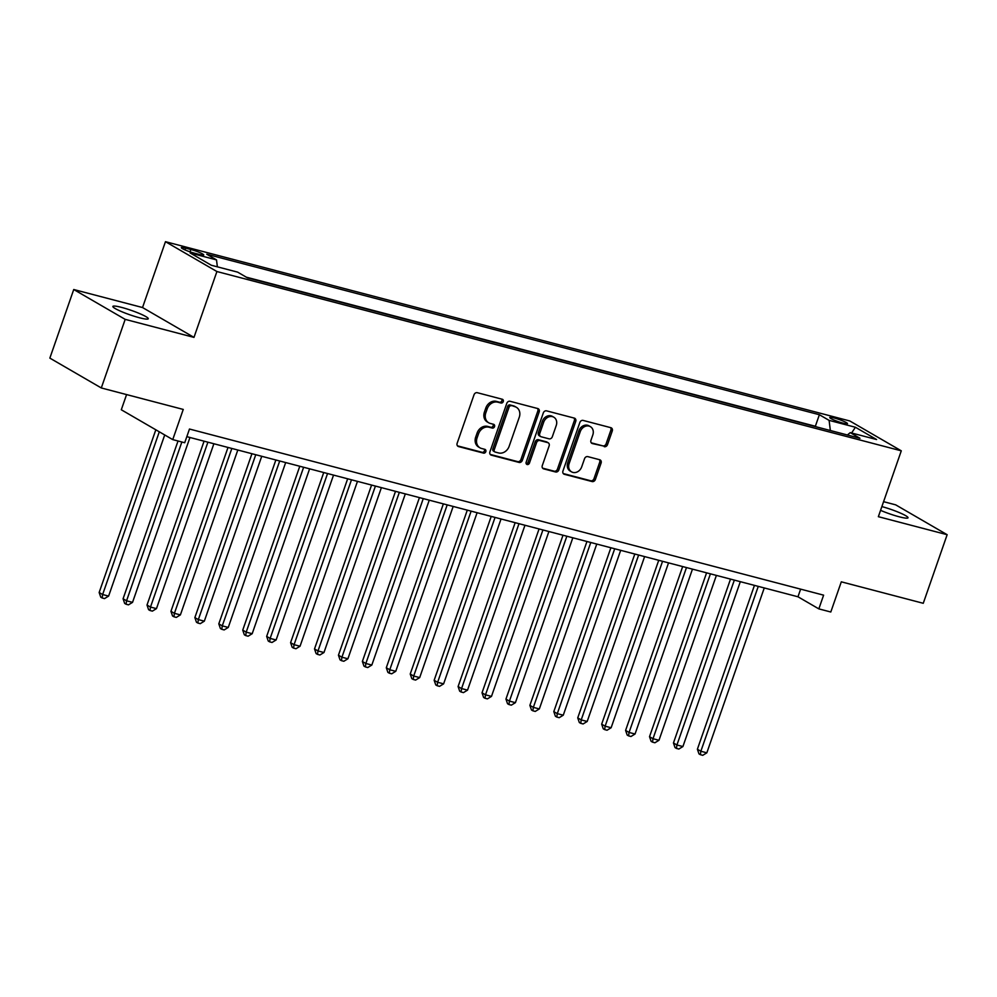 <?xml version="1.0" encoding="UTF-8"?>
<svg xmlns="http://www.w3.org/2000/svg" width="997" height="997" viewBox="0 0 997 997"><rect width="100%" height="100%" fill="white"/><g stroke="black" fill="none" stroke-linecap="round" stroke-linejoin="round"><path stroke-width="1.5" d="M503.261 401.567A2.006 1.682 120.1 0 0 502.276 399.249L477.314 392.706A2.879 2.405 120.1 0 0 474.024 394.787L457.149 443.266A2.879 2.405 120.1 0 0 458.558 446.569L483.508 453.112A2.006 1.682 120.1 0 0 484.829 449.335L481.601 448.488A9.197 7.689 120.1 0 1 479.981 447.827A9.197 7.689 120.1 0 1 477.077 437.907L478.485 433.869A9.197 7.689 120.1 0 1 489.004 427.215L492.231 428.062A2.006 1.682 120.1 0 0 493.552 424.298L490.325 423.451A9.197 7.689 120.1 0 1 488.704 422.778A9.197 7.689 120.1 0 1 485.801 412.858L487.209 408.82A9.197 7.689 120.1 0 1 497.727 402.165L500.955 403.012A2.006 1.682 120.1 0 0 503.261 401.567M488.704 422.778L487.309 421.98A9.197 7.689 120.1 0 1 484.417 412.048L485.826 408.01A9.197 7.689 120.1 0 1 496.332 401.367L499.572 402.215A2.006 1.682 120.1 0 0 501.753 399.112M457.461 445.846L482.124 452.302A2.006 1.682 120.1 0 0 484.318 449.211M479.981 447.827L478.597 447.017A9.197 7.689 120.1 0 1 475.694 437.097L477.102 433.059A9.197 7.689 120.1 0 1 487.62 426.404L490.848 427.252A2.006 1.682 120.1 0 0 493.041 424.161M880.563 510.339A18.744 2.318 19.2 0 0 899.219 516.795A18.744 2.318 19.2 0 0 908.018 517.792A18.744 2.318 19.2 0 0 899.705 512.77A18.744 2.318 19.2 0 0 881.871 506.588M121.671 307.425A18.744 2.318 19.2 0 0 112.873 306.428A18.744 2.318 19.2 0 0 121.41 311.55A18.744 2.318 19.2 0 0 139.468 317.756A18.744 2.318 19.2 0 0 148.266 318.753A18.744 2.318 19.2 0 0 139.73 313.631A18.744 2.318 19.2 0 0 121.671 307.425M834.177 417.98A9.372 1.159 19.2 0 0 829.778 417.481A9.372 1.159 19.2 0 0 834.04 420.049A9.372 1.159 19.2 0 0 843.076 423.152A9.372 1.159 19.2 0 0 847.475 423.65A9.372 1.159 19.2 0 0 843.2 421.083A9.372 1.159 19.2 0 0 834.177 417.98M604.232 446.681A2.879 2.405 120.1 0 0 607.522 444.6L612.258 431.003A2.879 2.405 120.1 0 0 610.849 427.688L583.133 420.422A2.879 2.405 120.1 0 0 579.843 422.504L562.956 470.983A2.879 2.405 120.1 0 0 564.377 474.298L592.081 481.551A2.879 2.405 120.1 0 0 595.371 479.482L601.091 463.044A2.879 2.405 120.1 0 0 599.683 459.742L587.819 456.626A2.879 2.405 120.1 0 0 584.541 458.707L581.7 466.858A7.689 6.431 120.1 0 1 571.555 471.855A7.689 6.431 120.1 0 1 569.137 463.568L580.242 431.651A7.689 6.431 120.1 0 1 590.386 426.641A7.689 6.431 120.1 0 1 592.816 434.941L590.959 440.263A2.879 2.405 120.1 0 0 592.368 443.565L602.836 445.871A2.879 2.405 120.1 0 0 606.126 443.79L610.862 430.193A2.879 2.405 120.1 0 0 610.55 427.613M125.186 319.364L193.979 337.385L142.534 307.537L73.741 289.516L125.186 319.364L101.295 387.958L183.249 409.431L172.743 439.615L184.707 442.743L189.48 429.034L823.609 595.159L818.836 608.88L830.8 612.008L841.306 581.824L923.259 603.297L947.15 534.704L895.705 504.856L883.579 501.678M193.979 337.385L216.91 271.533L901.288 450.831L878.357 516.683L947.15 534.704M539.203 411.861A2.879 2.405 120.1 0 0 537.794 408.558L510.078 401.293A2.879 2.405 120.1 0 0 506.788 403.374L489.913 451.853A2.879 2.405 120.1 0 0 491.322 455.155L519.038 462.421A2.879 2.405 120.1 0 0 522.328 460.34L539.203 411.861L537.819 411.051A2.879 2.405 120.1 0 0 537.508 408.471M546.605 410.864L574.322 418.117A2.879 2.405 120.1 0 1 575.73 421.432L558.843 469.911A2.879 2.405 120.1 0 1 555.566 471.98L543.701 468.877A2.879 2.405 120.1 0 1 542.293 465.574L549.135 445.908A2.879 2.405 120.1 0 0 547.727 442.606L539.863 440.537A2.879 2.405 120.1 0 0 536.573 442.618L529.444 463.082A2.006 1.682 120.1 0 1 526.154 462.222L543.315 412.932A2.879 2.405 120.1 0 1 546.605 410.864M101.295 387.958L49.85 358.11L73.741 289.516M194.216 253.113L199.475 254.497A9.073 1.122 19.2 0 0 203.737 254.983A9.073 1.122 19.2 0 0 199.599 252.503A9.073 1.122 19.2 0 0 190.851 249.499L185.592 248.116A9.073 1.122 19.2 0 0 181.329 247.63A9.073 1.122 19.2 0 0 185.467 250.11A9.073 1.122 19.2 0 0 194.216 253.113M216.91 271.533L165.465 241.685L849.843 420.983L901.288 450.831M816.431 426.878L815.359 426.255L819.372 414.727L206.778 254.235L216.511 259.893L217.371 266.835M819.372 414.727L829.105 420.373L855.426 427.264L876.562 439.527L850.242 432.636L859.975 438.281L247.381 277.802L237.647 272.144L211.327 265.252L190.19 252.989L216.511 259.893M815.359 426.255L246.296 277.166M126.582 394.588L121.298 409.767L172.743 439.615M142.534 307.537L165.465 241.685M186.825 436.661L797.974 596.779L818.836 608.88M800.628 589.14L797.974 596.779M850.242 432.636L847.388 434.979M830.351 430.517L829.105 420.373M855.426 427.264L851.588 432.985M490.225 454.42L517.642 461.611A2.879 2.405 120.1 0 0 520.933 459.53L537.819 411.051M511.349 405.742A2.006 1.682 120.1 0 0 509.056 407.187L494.238 449.747A2.006 1.682 120.1 0 0 495.222 452.065L498.625 452.95A9.197 7.689 120.1 0 0 509.143 446.307L519.275 417.22A9.197 7.689 120.1 0 0 516.371 407.299A9.197 7.689 120.1 0 0 514.751 406.626L509.966 404.932A2.006 1.682 120.1 0 0 507.66 406.39L509.056 407.187M494.861 451.915L493.478 451.105A2.006 1.682 120.1 0 1 492.842 448.937L507.66 406.39M516.371 407.299L514.975 406.489A9.197 7.689 120.1 0 0 513.368 405.829L514.751 406.626M509.966 404.932L513.368 405.829M542.605 468.154L554.17 471.182A2.879 2.405 120.1 0 0 557.46 469.101L574.347 420.622A2.879 2.405 120.1 0 0 574.023 418.042M548.225 442.805L546.842 441.995A2.879 2.405 120.1 0 0 546.331 441.796L538.467 439.727A2.879 2.405 120.1 0 0 535.177 441.808L528.049 462.284L529.444 463.082M526.217 463.779A2.006 1.682 120.1 0 0 528.049 462.284M556.239 425.507A7.689 6.431 120.1 0 0 553.821 417.207A7.689 6.431 120.1 0 0 543.677 422.217L539.763 433.458A2.879 2.405 120.1 0 0 541.172 436.773L549.035 438.83A2.879 2.405 120.1 0 0 552.326 436.748L556.239 425.507M553.821 417.207L552.425 416.41A7.689 6.431 120.1 0 0 542.281 421.407L543.677 422.217M540.661 436.561L539.277 435.751A2.879 2.405 120.1 0 1 538.368 432.648L542.281 421.407M591.271 442.842L602.836 445.871M590.386 426.641L589.003 425.844A7.689 6.431 120.1 0 0 578.858 430.841L580.242 431.651M571.555 471.855L570.172 471.058A7.689 6.431 120.1 0 1 567.742 462.758L578.858 430.841M563.268 473.563L590.698 480.753A2.879 2.405 120.1 0 0 593.988 478.672L599.708 462.247A2.879 2.405 120.1 0 0 599.396 459.667M155.819 429.794L99.152 592.505L102.629 594.524L108.611 596.094L164.717 434.966M159.296 431.813L102.629 594.524L102.143 597.963L100.747 597.153L99.152 592.505M108.611 596.094L104.535 598.586L102.143 597.963M178.027 440.998L123.08 598.773L126.557 600.792L132.539 602.362L189.953 437.484M181.853 442.007L126.557 600.792L126.071 604.232L124.675 603.422L123.08 598.773M132.539 602.362L128.463 604.855L126.071 604.232M204.073 441.185L147.008 605.042L150.485 607.061L156.467 608.631L213.881 443.752M207.899 442.194L150.485 607.061L149.999 610.5L148.603 609.69L147.008 605.042M156.467 608.631L152.391 611.124L149.999 610.5M228.001 447.454L170.936 611.323L174.413 613.329L180.395 614.9L237.809 450.021M231.827 448.463L174.413 613.329L173.927 616.769L172.531 615.959L170.936 611.323M180.395 614.9L176.319 617.392L173.927 616.769M251.929 453.722L194.864 617.592L198.341 619.598L204.323 621.168L261.737 456.29M255.755 454.732L198.341 619.598L197.855 623.038L196.459 622.228L194.864 617.592M204.323 621.168L200.247 623.661L197.855 623.038M275.857 459.991L218.804 623.86L222.269 625.867L228.263 627.437L285.678 462.558M279.696 461L222.269 625.867L221.783 629.306L220.399 628.496L218.804 623.86M228.263 627.437L224.175 629.93L221.783 629.306M299.785 466.26L242.732 630.129L246.209 632.135L252.191 633.706L309.606 468.827M303.624 467.269L246.209 632.135L245.711 635.575L244.327 634.765L242.732 630.129M252.191 633.706L248.103 636.198L245.711 635.575M323.726 472.528L266.66 636.398L270.137 638.404L276.119 639.974L333.534 475.095M327.552 473.538L270.137 638.404L269.639 641.844L268.255 641.034L266.66 636.398M276.119 639.974L272.031 642.467L269.639 641.844M347.654 478.797L290.588 642.666L294.065 644.673L300.047 646.243L357.462 481.377M351.48 479.806L294.065 644.673L293.567 648.112L292.183 647.302L290.588 642.666M300.047 646.243L295.959 648.735L293.567 648.112M371.582 485.065L314.516 648.935L317.993 650.941L323.975 652.512L381.39 487.645M375.408 486.075L317.993 650.941L317.507 654.381L316.111 653.571L314.516 648.935M323.975 652.512L319.9 655.004L317.507 654.381M395.51 491.334L338.444 655.203L341.921 657.21L347.903 658.78L405.318 493.914M399.336 492.344L341.921 657.21L341.435 660.65L340.039 659.84L338.444 655.203M347.903 658.78L343.828 661.273L341.435 660.65M419.438 497.603L362.372 661.472L365.849 663.491L371.831 665.049L429.246 500.182M423.264 498.612L365.849 663.491L365.363 666.918L363.967 666.108L362.372 661.472M371.831 665.049L367.756 667.541L365.363 666.918M443.366 503.871L386.3 667.741L389.777 669.76L395.759 671.317L453.174 506.451M447.192 504.881L389.777 669.76L389.291 673.187L387.895 672.377L386.3 667.741M395.759 671.317L391.684 673.81L389.291 673.187M467.294 510.14L410.228 674.009L413.705 676.028L419.687 677.586L477.102 512.72M471.12 511.149L413.705 676.028L413.219 679.456L411.823 678.645L410.228 674.009M419.687 677.586L415.612 680.079L413.219 679.456M491.222 516.409L434.156 680.278L437.633 682.297L443.615 683.855L501.03 518.988M495.048 517.418L437.633 682.297L437.147 685.724L435.751 684.914L434.156 680.278M443.615 683.855L439.54 686.347L437.147 685.724M515.15 522.677L458.097 686.547L461.561 688.566L467.543 690.123L524.97 525.257M518.988 523.687L461.561 688.566L461.075 691.993L459.692 691.183L458.097 686.547M467.543 690.123L463.468 692.616L461.075 691.993M539.078 528.946L482.025 692.815L485.502 694.834L491.484 696.392L548.898 531.526M542.916 529.955L485.502 694.834L485.003 698.261L483.62 697.451L482.025 692.815M491.484 696.392L487.396 698.885L485.003 698.261M563.006 535.215L505.953 699.084L509.43 701.103L515.412 702.661L572.826 537.794M566.844 536.224L509.43 701.103L508.931 704.53L507.548 703.72L505.953 699.084M515.412 702.661L511.324 705.153L508.931 704.53M586.946 541.483L529.881 705.353L533.358 707.372L539.34 708.929L596.754 544.063M590.772 542.493L533.358 707.372L532.859 710.799L531.476 709.989L529.881 705.353M539.34 708.929L535.252 711.422L532.859 710.799M610.874 547.764L553.809 711.621L557.286 713.64L563.268 715.198L620.682 550.332M614.7 548.761L557.286 713.64L556.8 717.067L555.404 716.257L553.809 711.621M563.268 715.198L559.192 717.69L556.8 717.067M634.802 554.033L577.737 717.89L581.214 719.909L587.196 721.467L644.61 556.6M638.628 555.03L581.214 719.909L580.728 723.336L579.332 722.526L577.737 717.89M587.196 721.467L583.12 723.959L580.728 723.336M658.73 560.302L601.665 724.158L605.142 726.177L611.124 727.748L668.538 562.869M662.556 561.299L605.142 726.177L604.656 729.605L603.26 728.795L601.665 724.158M611.124 727.748L607.048 730.228L604.656 729.605M682.658 566.57L625.593 730.427L629.07 732.446L635.052 734.016L692.466 569.137M686.484 567.567L629.07 732.446L628.584 735.873L627.188 735.063L625.593 730.427M635.052 734.016L630.976 736.496L628.584 735.873M706.586 572.839L649.521 736.696L652.998 738.715L658.98 740.285L716.394 575.406M710.412 573.836L652.998 738.715L652.512 742.142L651.116 741.332L649.521 736.696M658.98 740.285L654.904 742.765L652.512 742.142M730.514 579.107L673.449 742.964L676.926 744.983L682.908 746.554L740.322 581.675M734.34 580.104L676.926 744.983L676.44 748.411L675.044 747.6L673.449 742.964M682.908 746.554L678.832 749.046L676.44 748.411M754.442 585.376L697.389 749.233L700.854 751.252L706.836 752.822L764.263 587.943M758.268 586.373L700.854 751.252L700.368 754.679L698.984 753.882L697.389 749.233M706.836 752.822L702.76 755.315L700.368 754.679M184.968 249.898L185.592 248.116M190.041 251.842L190.851 249.499M496.332 401.367L497.727 402.165M485.826 408.01L487.209 408.82M484.417 412.048L485.801 412.858M490.848 427.252L492.231 428.062M487.62 426.404L489.004 427.215M477.102 433.059L478.485 433.869M475.694 437.097L477.077 437.907M482.124 452.302L483.508 453.112M457.623 446.033L458.558 446.569M499.572 402.215L500.955 403.012M520.933 459.53L522.328 460.34M517.642 461.611L519.038 462.421M490.387 454.62L491.322 455.155M492.842 448.937L494.238 449.747M574.347 420.622L575.73 421.432M557.46 469.101L558.843 469.911M554.17 471.182L555.566 471.98M542.767 468.341L543.701 468.877M546.331 441.796L547.727 442.606M538.467 439.727L539.863 440.537M535.177 441.808L536.573 442.618M538.368 432.648L539.763 433.458M591.433 443.029L592.368 443.565M567.742 462.758L569.137 463.568M599.708 462.247L601.091 463.044M593.988 478.672L595.371 479.482M590.698 480.753L592.081 481.551M563.442 473.749L564.377 474.298M610.862 430.193L612.258 431.003M606.126 443.79L607.522 444.6"/></g></svg>
